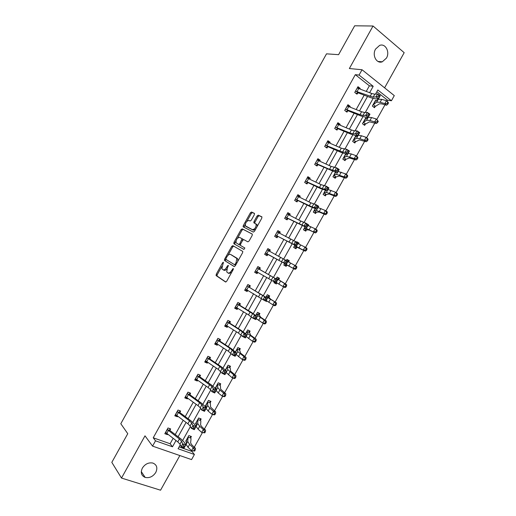 <?xml version="1.0" encoding="UTF-8"?>
<svg xmlns="http://www.w3.org/2000/svg" width="516" height="516" viewBox="0 0 516 516"><rect width="100%" height="100%" fill="white"/><g stroke="black" fill="none" stroke-linecap="round" stroke-linejoin="round"><path stroke-width="0.77" d="M223.409 262.218L222.628 262.741L216.249 274.209L216.159 275.628L225.55 281.994L226.698 281.246L233.258 269.468L233.303 268.449L231.645 270.507C230.342 272.583 229.11 273.396 227.956 272.932L226.73 271.906L227.401 267.798L228.388 265.405L227.498 265.824L226.659 267.327C225.376 269.378 224.17 270.184 223.041 269.733L221.848 268.746L223.409 262.218M386.432 58.127L382.311 61.791C376.603 64.113 371.83 55.231 375.577 49.059L379.583 45.427C385.407 42.976 390.193 51.993 386.432 58.127M155.787 472.437C153.02 476.597 149.485 478.261 145.19 477.435C141.294 475.72 140.352 472.604 142.364 468.083C145.086 463.994 148.563 462.31 152.788 463.033C156.832 464.71 157.832 467.844 155.787 472.437M384.601 87.836L404.183 52.677L373.036 26.006L354.653 25.8L338.593 54.67L326.512 53.838L120.802 423.72L127.762 433.685L111.817 462.355L121.499 478.061L160.56 490.2L179.852 455.551M254.336 214.688L254.375 213.34L251.544 212.018L250.383 212.837L243.294 225.582L243.088 226.776L253.311 232.097L254.504 231.278L261.786 218.184L261.818 216.804L258.277 215.153L257.097 215.985L254.014 221.525L253.801 222.725L256.155 224.241C256.162 227.427 254.91 229.227 252.414 229.652L245.352 225.827C245.339 222.719 246.558 220.938 249.002 220.474L250.105 221.016L251.273 220.197L254.336 214.688M179.091 446.914L191.933 451.442L194.416 454.48L191.565 459.601L152.568 446.121L144.996 435.833L121.499 478.061M152.568 446.121L155.516 440.825L172.499 446.785L175.995 440.503M366.257 91.422L369.379 85.811L355.305 74.672L153.233 437.787L155.516 440.825M355.305 74.672L359.072 75.072L362.038 69.744L394.288 95.608L391.418 100.762L377.828 89.965L375.506 94.131M373.036 26.006L349.364 68.538L362.038 69.744M232.839 245.642L231.71 246.422L224.621 259.155L224.408 260.406L234.141 266.546L235.309 265.779L242.591 252.692L242.797 251.434L232.839 245.642M233.961 242.372L241.043 229.633L242.191 228.833L252.234 234.038L252.189 235.444L249.067 241.043L247.886 241.849L243.797 239.63L242.636 240.424L240.591 244.094L240.533 245.493L244.861 247.99L243.894 249.422L233.89 243.752L233.961 242.372L234.915 242.901L235.98 240.985M366.36 118.609L365.644 118.074L362.49 123.743L364.664 125.369L365.373 124.098M345.752 153.8L342.798 159.102L345.017 160.65L345.726 159.38M325.37 190.398L323.119 194.442L325.383 195.912L326.086 194.642M304.163 228.491L305.02 226.982L303.453 229.762L305.762 231.155L306.465 229.884L304.292 230.265M308.207 225.086L308.749 225.789M284.651 263.528L283.8 265.063L286.148 266.372L286.857 265.108L284.426 265.411M286.309 260.554L286.948 259.406L289.289 260.728L288.599 261.973M264.179 300.299L265.869 301.125M265.946 297.132L267.307 294.688L269.687 295.932L268.984 297.197M266.849 301.028L266.553 301.57M245.616 333.639L247.674 329.943L250.099 331.111L249.396 332.375M225.299 370.127L228.053 365.18L230.523 366.27L229.82 367.534M209.786 400.932L210.264 402.686L210.96 401.403L208.451 400.39L205.31 406.034L206.181 406.382M190.32 436.123L190.707 437.8L191.404 436.517L188.856 435.588L185.715 441.225L186.45 441.49M191.933 451.442L192.275 450.823M194.3 447.191L202.407 432.627M204.388 429.073L212.547 414.425M214.488 410.942L222.686 396.217M224.589 392.805L232.832 378.002M234.69 374.668L242.978 359.787M244.797 356.517L253.124 341.56M254.904 338.367L263.276 323.326M265.018 320.21L273.435 305.091M275.131 302.047L283.594 286.851M285.251 283.877L293.752 268.617M295.384 265.675L303.872 250.434M305.556 247.422L314.005 232.245M315.721 229.156L324.132 214.056M325.899 210.889L334.265 195.861M336.071 192.616L344.404 177.659M346.249 174.337L354.544 159.444M356.433 156.058L364.689 141.229M366.618 137.766L374.835 123.014M376.809 119.467L384.988 104.787M387 101.168L387.542 100.194L376.848 91.725M200.479 420.23L201.182 418.966L198.647 417.992L195.512 423.63L196.306 423.933M215.237 388.483L216.081 388.838M215.146 388.361L218.249 382.788L220.738 383.84L220.035 385.104M235.457 351.886L237.863 347.565L240.314 348.693L239.605 349.958M256.026 318.798L256.755 319.159L256.091 318.688M265.663 323.532L264.721 323.99L262.65 323.042L264.282 320.114L257.794 315.624L256.781 313.586L255.788 315.399L257.49 312.315L259.896 313.522L259.187 314.792L260.67 317.205L266.346 321.075L266.314 322.365L265.488 321.984L264.837 323.151L265.663 323.532L266.314 322.365M274.422 281.904L273.977 282.704L276.35 283.974L274.028 282.613M285.987 287.038L286.638 285.87L285.838 285.445L285.187 286.612L285.987 287.038L284.993 287.586L282.987 286.528L284.613 283.6L276.428 278.337L276.125 278.879L277.124 277.047L279.491 278.33L278.782 279.601M276.918 282.955L276.35 283.974M294.578 246.074L305.279 251.163L296.3 246.474L294.352 246.138L294.842 245.261L293.63 247.416L295.952 248.764L296.661 247.499L294.365 247.841M296.558 242.146L296.777 241.759L299.093 243.12L298.674 243.887M315.186 208.69L313.289 212.108L315.573 213.534L316.276 212.27M335.561 172.099L332.955 176.775L335.2 178.284L335.903 177.014L334.007 177.485M356.601 136.34L355.795 135.76L352.641 141.423L354.84 143.009L355.55 141.739L353.789 142.255M376.138 100.884L375.493 100.381L372.339 106.051L374.493 107.715L375.203 106.444M387.542 100.194L391.418 100.762M180.265 444.798L178.072 448.746L194.416 454.48M373.081 98.485L365.283 112.488M362.948 116.687L355.066 130.838M352.821 134.882L344.856 149.182M342.695 153.065L334.645 167.519M332.568 171.254L324.441 185.85M322.448 189.43L314.238 204.175M312.328 207.6L304.04 222.493M302.215 225.763L293.843 240.811M292.108 243.926L283.645 259.116M282 262.076L273.512 277.318M271.822 280.349L263.412 295.462M261.638 298.648L253.311 313.599M251.453 316.934L243.217 331.736M241.275 335.219L233.122 349.861M231.097 353.499L223.035 367.979M220.925 371.772L212.947 386.097M210.754 390.038L202.865 404.202M200.589 408.298L192.784 422.307M190.423 426.551L182.709 440.406M369.624 92.706L373.197 86.288L359.072 75.072M178.091 436.749L186.076 422.404M188.114 418.734L196.151 404.299M198.15 400.713L206.239 386.187M208.18 382.691L216.32 368.069M218.216 364.664L226.414 349.945M228.259 346.629L236.502 331.814M238.302 328.589L246.603 313.683M248.351 310.542L256.697 295.539M258.4 292.488L266.798 277.395M268.449 274.428L276.899 259.264M278.524 256.336L286.954 241.191M288.637 238.179L297.016 223.118M298.745 220.016L307.085 205.039M308.865 201.846L317.153 186.953M318.978 183.67L327.221 168.861M329.105 165.488L337.296 150.769M339.225 147.299L347.378 132.664M349.358 129.11L357.459 114.558M359.484 110.908L367.54 96.44M369.379 85.811L373.197 86.288M153.233 437.787L170.125 443.747L173.157 438.303M175.24 434.556L183.206 420.25M185.238 416.593L193.255 402.19M195.242 398.623L203.31 384.13M205.252 380.647L213.372 366.057M215.262 362.664L223.434 347.984M225.273 344.675L233.496 329.905M235.29 326.68L243.565 311.819M245.313 308.684L253.64 293.727M255.33 290.676L263.715 275.628M265.359 272.667L273.783 257.542M275.402 254.62L283.813 239.521M285.483 236.509L293.849 221.493M295.571 218.397L303.885 203.459M305.659 200.273L313.928 185.425M315.753 182.148L323.971 167.377M325.848 164.011L334.02 149.33M335.942 145.873L344.069 131.277M346.043 127.729L354.124 113.217M356.15 109.579L364.18 95.15M170.125 443.747L172.499 446.785M355.472 91.158L373.184 97.131L375.964 96.905L377.615 93.951L380.234 95.731L378.589 98.685L375.79 98.898L371.185 97.846L358.059 92.803L356.988 94.176L354.75 92.454L357.969 86.682L360.194 88.417L359.871 88.991M347.7 110.856L346.984 112.153L344.727 110.463L347.939 104.69L350.19 106.393L349.816 107.057M337.703 128.819L336.98 130.116L334.703 128.471L337.916 122.698L340.186 124.356L339.767 125.117M327.705 146.783L326.989 148.073L324.687 146.467L327.899 140.7L330.188 142.319L329.718 143.171M337.477 169.261L336.819 170.448L337.896 171.119L338.554 169.932L336.503 167.777L331.156 166.416L317.172 160.005L315.411 163.166L329.531 169.332L334.858 170.732L336.503 167.777L339.186 169.454L337.541 172.409L335.071 172.028L318.05 164.681L316.992 166.029L314.67 164.462L317.882 158.696L320.197 160.276L319.675 161.218M307.723 182.683L307.001 183.973L304.659 182.451L307.871 176.685L310.206 178.226L309.632 179.258M297.738 200.627L297.016 201.917L294.649 200.434L297.861 194.674L300.215 196.17L299.59 197.293M306.633 224.666L305.975 225.847L307.065 226.485L307.723 225.305L306.633 224.666L305.711 223.086L300.744 221.035L287.141 213.959L285.38 217.113L304.066 226.04L305.711 223.086L308.433 224.686L306.794 227.633L288.076 218.532L287.031 219.855L284.645 218.416L287.851 212.65L290.231 214.108L289.553 215.327M277.769 236.496L277.053 237.786L274.641 236.386L277.847 230.626L280.252 232.039L279.53 233.329M265.359 253.059L283.555 262.883L285.193 259.929L287.947 261.47L286.309 264.418L268.114 254.407L267.075 255.71L264.644 254.349L267.849 248.596L270.274 249.97L269.668 251.466M257.819 272.338L257.103 273.628L254.646 272.313L257.852 266.559L260.296 267.888L259.729 269.462L257.252 268.114L277.711 279.859L259.729 269.462M247.835 290.276L247.132 291.546L244.655 290.269L247.854 284.516L250.325 285.806L249.609 287.096M237.818 308.278L237.16 309.452L234.664 308.22L237.863 302.466L240.353 303.718L239.779 305.298L237.257 304.034L257.245 316.611L251.647 312.554L239.779 305.298M227.801 326.273L227.195 327.357L224.673 326.157L227.879 320.41L230.388 321.623L229.814 323.21L227.266 321.99L240.017 330.111L244.21 333.542L247.016 334.981L241.572 330.653L229.814 323.21M217.784 344.269L217.236 345.256L214.688 344.101L217.887 338.348L220.429 339.522L219.842 341.121L217.275 339.934L229.91 348.268L233.967 351.931L236.792 353.344L231.497 348.745L219.842 341.121M207.774 362.251L207.277 363.148L204.71 362.032L207.909 356.285L210.464 357.414L209.883 359.02L207.29 357.878L219.803 366.425L223.731 370.314L226.569 371.701L224.989 369.74L221.429 366.831L209.883 359.02M197.77 380.228L197.318 381.034L194.732 379.957L197.931 374.21L200.511 375.3L199.795 376.59M187.76 398.204L187.366 398.913L184.76 397.881L187.953 392.134L190.559 393.186L189.965 394.805L187.327 393.747L199.595 402.712L201.872 404.821L203.272 407.066L206.136 408.395L204.717 406.144L201.298 402.99L189.965 394.805M177.762 416.173L177.42 416.793L174.789 415.793L177.981 410.052L180.606 411.058L179.891 412.349M167.765 434.13L167.468 434.659L164.817 433.704L168.01 427.964L170.661 428.931L169.945 430.221M167.468 434.659L166.165 433.014L165.365 432.724M177.42 416.793L175.279 414.916M187.366 398.913L185.192 397.094M197.318 381.034L195.113 379.273M225.95 370.598L225.492 370.359M207.277 363.148L205.033 361.445M217.236 345.256L214.959 343.611M227.195 327.357L224.892 325.777M237.16 309.452L234.825 307.929M247.132 291.546L244.758 290.082M257.103 273.628L254.698 272.222M289.289 260.728L287.535 259.793L288.567 261.954M270.274 249.97L267.823 248.635M299.093 243.12L297.3 242.249L297.532 242.701M280.252 232.039L277.769 230.768M308.903 225.505L308.155 225.182M290.231 214.108L287.715 212.895M300.215 196.17L297.668 195.016M310.206 178.226L307.62 177.13M320.197 160.276L317.579 159.238M330.188 142.319L327.544 141.339M340.186 124.356L337.503 123.44M350.19 106.393L347.474 105.535M360.194 88.417L357.44 87.617M223.202 269.816L224.015 270.242C224.815 270.655 225.769 270.229 226.872 268.965M228.124 273.022L228.936 273.441L231.587 272.467M221.809 266.462L217.223 274.712L217.01 275.989L225.853 282.039M225.84 259.219L225.505 261.07L234.367 266.598M233.696 246.138L232.664 246.945L228.007 255.323M226.014 258.419L225.956 259.4L234.406 264.624L235.219 264.089L236.109 262.483L236.786 258.419L230.504 254.401C229.356 254.001 228.149 254.814 226.885 256.852L226.014 258.419M234.406 264.624L235.651 265.153M237.773 261.341L237.76 258.948L236.322 257.89M231.394 254.885L237.296 258.413M237.547 238.173L241.998 230.175L241.043 229.633M252.363 234.154L243.139 229.375L241.998 230.175M243.958 249.447L233.89 243.752M239.637 237.373C237.199 237.792 235.993 239.585 236.018 242.739L238.669 244.449L239.824 243.662L242.075 238.779L239.637 237.373M238.669 244.449L239.637 244.984L240.34 244.771M243.075 239.856L242.881 239.147L241.92 238.611M234.915 242.901L234.851 244.281M246.648 226.788L245.771 226.285M255.575 229.343L253.375 230.207L246.725 226.834M257.155 226.511L257.11 224.802L255.807 223.815M262.005 217.01L259.232 215.72L258.045 216.546L254.969 222.086L254.762 223.293M245.294 224.247L244.062 227.363M254.549 213.54L252.485 212.579L251.331 213.398L246.958 221.254M186.25 440.258L186.579 440.38M186.418 439.955L188.147 436.852L187.714 441.477L189.617 444.373L193.21 447.74L195.487 448.307L195.28 449.913L194.364 449.688L193.719 450.855L194.629 451.081L195.28 449.913M190.707 437.8L191.03 438.748L190.617 443.012L191.894 444.947L195.487 448.307M194.629 451.081L191.584 450.655L187.998 447.275L186.115 444.353L186.437 439.961M193.719 450.855L191.584 450.655L193.21 447.74L194.364 449.688M190.765 438.103L188.179 437.162M167.377 429.589L165.552 432.421L177.788 441.89L179.961 444.173L181.187 446.733L182.825 443.792L185.721 445.069L184.464 442.522L181.18 439.122L170.054 430.563L167.377 429.589L179.407 438.981L181.587 441.251L183.535 445.74L182.877 446.921L184.038 447.43L184.696 446.25L183.535 445.74M169.596 428.544L170.054 430.563M184.696 446.25L185.721 445.069L184.083 448.004L181.187 446.733L182.877 446.921M184.083 448.004L184.038 447.43M195.99 422.765L196.383 422.914M200.053 418.528L200.834 421.146L200.614 425.055L201.943 426.893L205.6 430.151L205.42 431.705L204.517 431.46L203.865 432.627L204.768 432.872L205.42 431.705M204.768 432.872L201.724 432.44L203.349 429.525L199.698 426.268L197.718 423.513L197.944 419.256M196.215 422.365L197.996 419.631M203.865 432.627L201.724 432.44L198.086 429.164L196.112 426.39L196.422 422.449M200.543 420.54L197.976 419.56M204.517 431.46L203.349 429.525L205.6 430.151M205.736 405.266L206.207 405.453M206.123 408.369L206.026 404.77L207.742 401.661L207.722 405.544L209.786 408.15L213.495 411.304L215.714 411.981L215.559 413.497L214.669 413.226L214.017 414.4L214.908 414.664L215.559 413.497M210.264 402.686L210.618 407.098L215.714 411.981M214.908 414.664L214.095 414.896L211.87 414.225L208.167 411.052L206.116 408.433M214.017 414.4L211.87 414.225L213.495 411.304L214.669 413.226M210.328 402.977L207.78 401.951M177.349 411.671L175.517 414.509L187.882 423.759L190.101 425.958L191.41 428.37L193.049 425.429L195.925 426.732L194.59 424.339L191.236 421.056L180.007 412.69L177.349 411.671L189.501 420.85L191.726 423.036L193.777 427.351L193.119 428.532L194.274 429.048L194.932 427.874L193.777 427.351M176.588 415.29L176.072 415.212M179.504 410.639L180.007 412.69M194.932 427.874L195.925 426.732L194.293 429.673L191.41 428.37L193.119 428.532M194.293 429.673L194.274 429.048M185.476 396.591L197.976 405.621L200.247 407.737L201.633 410.007L203.272 407.066L204.02 408.956L203.362 410.13L204.51 410.665L205.168 409.485L204.02 408.956M187.327 393.747L187.237 393.424M186.786 397.494L185.986 397.41M189.411 392.721L189.843 394.488M205.168 409.485L206.136 408.395L204.504 411.336L201.633 410.007L203.362 410.13M204.504 411.336L204.51 410.665M215.482 387.761L216.056 388M219.513 383.323L220.442 385.929L220.622 389.128L225.834 393.811L225.705 395.282L224.828 394.992L224.176 396.159L225.053 396.449L225.705 395.282M216.107 389.703L215.83 387.168L217.546 384.059L217.733 387.574L219.874 390.032L223.647 393.076L225.834 393.811M225.053 396.449L224.215 396.727L222.022 395.998L218.255 392.94L216.127 390.457M224.176 396.159L222.022 395.998L223.647 393.076L224.828 394.992M220.113 385.4L217.591 384.343M195.448 378.667L208.077 387.477L210.393 389.515L211.863 391.638L213.501 388.696L216.352 390.051L214.85 387.942L211.36 384.91L199.918 376.912L197.305 375.816L212.018 386.594L214.263 390.548L213.605 391.728L214.753 392.276L215.411 391.096L214.263 390.548M197.305 375.816L195.467 378.667M196.977 379.673L195.899 379.602M199.318 374.797L199.918 376.912M215.411 391.096L216.352 390.051L214.714 392.992L211.863 391.638L213.605 391.728M214.714 392.992L214.753 392.276M229.246 365.702L230.252 368.308L230.626 371.159L235.96 375.635L235.851 377.061L234.986 376.745L234.335 377.918L235.199 378.228L235.851 377.061M225.989 370.978L225.634 369.553L227.35 366.444L227.743 369.591L233.8 374.848L235.96 375.635M235.199 378.228L234.335 378.55L232.174 377.77L226.137 372.481M234.335 377.918L232.174 377.77L233.8 374.848L234.986 376.745M229.904 367.824L227.401 366.721M207.29 357.878L205.445 360.742L218.184 369.333L222.093 373.262L223.731 370.314L224.512 372.146L223.854 373.32L224.995 373.874L225.653 372.694L224.512 372.146M207.155 361.832L205.813 361.787M209.219 356.866L209.754 358.723M225.653 372.694L226.569 371.701L224.931 374.642L222.093 373.262L223.854 373.32M224.931 374.642L224.995 373.874M238.972 348.074L240.637 353.176L246.087 357.453L246.003 358.833L245.152 358.497L244.5 359.665L245.352 360L246.003 358.833M245.352 360L244.461 360.368L242.327 359.529L243.958 356.608L237.753 351.609L237.16 348.829M244.5 359.665L242.327 359.529L236.154 354.492M239.695 350.241L237.212 349.1M245.152 358.497L243.958 356.608L246.087 357.453M215.411 342.805L228.291 351.177L232.329 354.879L233.967 351.931L234.767 353.731L234.109 354.911L235.244 355.472L235.896 354.292L234.767 353.731M217.275 339.934L215.424 342.805M217.326 343.966L215.733 343.966M219.119 338.915L219.713 340.824M235.896 354.292L236.792 353.344L235.154 356.285L232.329 354.879L234.109 354.911M235.154 356.285L235.244 355.472M248.693 330.433L250.653 335.194L256.213 339.264L256.155 340.599L255.317 340.244L254.665 341.411L255.504 341.773L256.155 340.599M255.504 341.773L254.588 342.179L252.492 341.289L254.117 338.367L247.77 333.62L246.97 331.214M254.665 341.411L252.492 341.289L246.171 336.503M249.486 332.652L247.029 331.472M255.317 340.244L254.117 338.367L256.213 339.264M227.266 321.99L225.408 324.867L238.398 333.02L242.565 336.49L244.21 333.542L245.023 335.31L244.365 336.49L245.493 337.064L246.151 335.884L245.023 335.31M227.492 326.08L225.653 326.138M229.014 320.958L229.678 322.926M246.151 335.884L247.016 334.981L245.377 337.922L242.565 336.49L244.365 336.49M245.377 337.922L245.493 337.064M258.406 312.78L259.193 314.805M264.837 323.151L262.65 323.042L256.188 318.507M259.284 315.057L256.845 313.838M265.488 321.984L264.282 320.114L266.346 321.075M237.257 304.034L235.399 306.923L248.512 314.857L252.808 318.095L254.453 315.147L255.285 316.882L254.627 318.062L255.749 318.649L256.4 317.469L255.285 316.882M237.65 308.181L235.58 308.304M238.908 302.989L239.643 305.02M256.4 317.469L257.245 316.611L255.607 319.559L252.808 318.095L254.627 318.062M255.607 319.559L255.749 318.649M268.114 295.107L269.081 297.455L270.694 299.209L276.479 302.873L276.473 304.118L275.66 303.718L275.009 304.885L275.828 305.291L276.473 304.118M265.953 297.139L266.598 295.952L267.817 297.622L276.479 302.873M275.828 305.291L274.854 305.788L272.816 304.788L266.211 300.512M275.009 304.885L272.816 304.788L274.447 301.86L275.66 303.718M269.081 297.455L266.669 296.197M245.371 288.973L263.05 299.699L264.695 296.745L267.475 298.242L247.248 286.077L264.695 296.745L265.546 298.448L264.889 299.635L266.004 300.228L266.662 299.048L265.546 298.448M247.803 290.263L245.506 290.469M248.789 285L249.757 287.38M266.662 299.048L267.475 298.242L265.837 301.183L263.05 299.699L264.889 299.635M265.837 301.183L266.004 300.228M277.814 277.421L278.885 279.853L286.619 284.671L286.638 285.87M276.595 282.755L274.641 282.942M285.187 286.612L282.987 286.528L276.241 282.504M278.885 279.853L276.492 278.556M285.838 285.445L284.613 283.6L286.619 284.671M286.928 259.445L287.535 259.793M284.51 263.792L295.139 269.378L284.742 263.734M295.365 268.333L296.158 268.784L296.81 267.611L296.016 267.165L295.365 268.333L293.159 268.262L294.791 265.334L287.876 261.606M296.016 267.165L294.791 265.334L296.764 266.456L296.81 267.611M296.158 268.784L295.139 269.378M296.7 241.901L297.3 242.249M305.549 250.054L306.323 250.524L306.975 249.351L306.201 248.88L305.549 250.054L303.331 249.989L304.962 247.061L297.906 243.584M306.201 248.88L304.962 247.061L306.91 248.241L306.975 249.351M306.323 250.524L305.279 251.163M309.2 230.059L315.431 232.942L306.336 228.446L304.408 228.414L306.743 229.826L309.2 230.059M315.734 231.761L316.502 232.252L317.153 231.084L316.385 230.588L315.734 231.761L313.509 231.71L315.141 228.781L307.942 225.556M316.385 230.588L315.141 228.781L317.056 230.02L317.153 231.084M316.502 232.252L315.431 232.942M316.553 212.205L319.236 212.037L325.583 214.714L323.693 213.43L316.373 210.418L314.244 210.754L316.553 212.205L314.205 212.682M325.925 213.469L326.673 213.979L327.331 212.811L326.576 212.295L325.925 213.469L323.693 213.43L325.325 210.502L317.985 207.529M326.576 212.295L325.325 210.502L327.209 211.792L327.331 212.811M326.673 213.979L325.583 214.714M326.376 194.571L329.273 194.01L335.735 196.48L333.878 195.138L326.415 192.384L324.087 193.081L326.376 194.571L324.113 195.087M336.116 195.164L336.858 195.699L337.509 194.532L336.767 193.99L336.116 195.164L333.878 195.138L335.51 192.21L328.028 189.495M336.767 193.99L335.51 192.21L337.361 193.558L337.509 194.532M336.858 195.699L335.735 196.48M336.335 172.221L335.406 172.383M333.665 175.505L336.193 176.936L339.315 175.975L345.894 178.239L344.069 176.846L336.458 174.344L333.929 175.401M346.313 176.859L347.042 177.42L347.694 176.246L346.965 175.685L346.313 176.859L344.069 176.846L345.701 173.911L338.077 171.454M346.965 175.685L345.701 173.911L347.52 175.317L347.694 176.246M347.042 177.42L345.894 178.239M345.604 154.065L346.165 154.465M346.017 159.289L349.364 157.935L356.053 159.999L354.26 158.547L346.507 156.296L343.772 157.722L346.017 159.289L343.901 159.87M347.158 153.929L345.243 154.71M356.511 158.547L357.227 159.128L357.878 157.954L357.162 157.374L356.511 158.547L354.26 158.547L355.892 155.613L351.325 153.974L348.126 153.407M357.162 157.374L355.892 155.613L357.685 157.07L357.878 157.954M357.227 159.128L356.053 159.999M355.395 136.482L355.847 136.817M353.621 140.036L355.847 141.642L359.413 139.888L366.218 141.745L364.451 140.242L359.833 138.694L356.562 138.249L353.37 140.146L355.092 137.03L357.859 135.553M366.708 140.223L367.418 140.829L368.069 139.655L367.366 139.049L366.708 140.223L364.451 140.242L366.089 137.308L361.458 135.779L358.175 135.353M367.366 139.049L366.089 137.308L367.844 138.823L368.069 139.655M367.418 140.829L366.218 141.745M365.186 118.899L365.554 119.177M365.676 123.988L369.462 121.841L376.383 123.492L374.648 121.924L369.972 120.486L366.618 120.189L363.47 122.337L365.676 123.988L363.67 124.627M363.2 122.466L364.935 119.344L368.224 117.293L371.597 117.571L376.287 118.99L378.26 121.357L377.57 120.725L376.919 121.899L377.609 122.531L378.26 121.357M376.919 121.899L374.648 121.924L376.287 118.99L377.57 120.725M377.609 122.531L376.383 123.492M255.368 271.016L273.299 281.291L274.944 278.343L275.815 280.014L275.157 281.194L276.266 281.8L276.924 280.62L275.815 280.014M257.961 272.332L255.439 272.622M258.664 266.998L259.587 269.197M276.924 280.62L277.711 279.859L276.073 282.807L273.299 281.291L275.157 281.194M276.073 282.807L276.266 281.8M286.083 261.567L285.425 262.754L286.528 263.366L287.186 262.186L286.083 261.567L285.193 259.929L267.127 249.886M267.81 254.42L265.392 254.775M268.559 249.054L269.558 251.273M265.65 253.027L268.114 254.407M286.264 264.489L283.555 262.883L285.425 262.754M286.309 264.418L286.528 263.366M287.186 262.186L287.947 261.47M275.363 235.09L293.81 244.461L295.449 241.507L298.19 243.081L296.545 246.029L278.092 236.47L275.505 236.889M296.352 243.12L295.694 244.3L296.797 244.932L297.455 243.745L296.352 243.12L295.449 241.507L277.131 231.923M278.498 231.194L279.549 233.367M275.654 235.051L278.092 236.47M296.3 246.474L296.545 246.029L293.81 244.461L295.694 244.3M296.545 246.029L296.797 244.932M297.455 243.745L298.19 243.081M287.767 218.558L285.6 218.99M288.438 213.334L289.45 215.275M285.658 217.068L288.076 218.532M306.336 228.446L306.788 227.633L304.066 226.04L305.975 225.847M306.794 227.633L307.065 226.485M307.723 225.305L308.433 224.686M316.908 206.2L316.25 207.387L317.34 208.038L317.998 206.851L316.908 206.2L315.973 204.652L310.877 202.833L297.139 195.97L295.391 199.137L312.038 206.948L314.328 207.606L315.973 204.652L318.682 206.277L317.037 209.232L310.555 206.755L298.067 200.589L295.687 201.085M298.383 195.467L299.338 197.17M295.668 199.086L298.067 200.589M316.373 210.418L317.037 209.225L314.328 207.606L316.25 207.387M317.037 209.232L317.34 208.038M317.998 206.851L318.682 206.277M305.382 181.161L322.223 188.662L324.59 189.172L326.235 186.218L328.931 187.869L327.286 190.817L320.649 188.617L308.058 182.638L305.762 183.167M327.196 187.734L326.531 188.921L327.615 189.578L328.273 188.398L327.196 187.734L326.235 186.218L321.017 184.625L307.149 177.981L305.401 181.155M308.329 177.594L309.213 179.065M305.685 181.09L308.058 182.638M326.415 192.384L327.286 190.817L324.59 189.172L326.531 188.921M327.286 190.817L327.615 189.578M328.273 188.398L328.931 187.869M317.733 164.733L315.831 165.249M318.282 159.715L319.075 160.947M315.702 163.095L318.05 164.681M336.458 174.344L337.541 172.402L334.858 170.732L336.819 170.448M337.541 172.409L337.896 171.119M338.554 169.932L339.186 169.454M325.409 145.177L342.598 152.065L345.133 152.285L346.778 149.33L349.442 151.033L347.797 153.987L345.249 153.755L340.857 152.323L328.047 146.718L325.899 147.312M347.771 150.782L347.107 151.968L348.177 152.646L348.835 151.465L346.778 149.33L341.295 148.195L327.176 141.997L325.428 145.17M328.234 141.829L328.924 142.822M325.719 145.093L328.047 146.718M346.507 156.296L347.797 153.987L345.133 152.285L347.107 151.968M347.797 153.987L348.177 152.646M348.835 151.465L349.442 151.033M358.059 132.296L357.401 133.483L358.465 134.173L359.123 132.993L357.053 130.877L354.421 130.825L351.441 129.974L337.193 123.995L335.445 127.168L349.816 132.896L352.789 133.76L355.408 133.831L357.053 130.877L359.704 132.606L358.059 135.56L355.427 135.476L350.964 134.173L338.051 128.755L335.961 129.374M338.193 123.943L338.754 124.691M335.742 127.084L338.051 128.755M356.562 138.249L358.059 135.56L355.408 133.831L357.401 133.483M358.059 135.56L358.465 134.173M359.123 132.993L359.704 132.606M368.36 113.804L367.695 114.991L368.753 115.694L369.417 114.507L367.327 112.411L364.618 112.514L361.587 111.746L347.229 105.999L345.468 109.16L359.962 114.668L362.987 115.449L365.683 115.371L367.327 112.411L369.966 114.171L368.321 117.126L365.605 117.19L361.071 116.01L348.055 110.779L346.017 111.424M348.152 106.044L348.564 106.554M345.772 109.07L348.055 110.779M368.753 115.694L368.321 117.126L365.683 115.371L367.695 114.991M369.417 114.507L369.966 114.171M375.506 106.335L379.518 103.781L381.821 103.89L386.555 105.225L384.852 103.606L380.111 102.278L376.674 102.129L373.326 104.638L375.506 106.335L373.552 106.993M387.123 103.568L387.806 104.219L388.458 103.045L387.78 102.394L387.123 103.568L384.852 103.606L386.49 100.672L381.737 99.362L378.286 99.233L374.784 101.652M387.78 102.394L386.49 100.672L388.187 102.297L388.458 103.045M387.806 104.219L386.555 105.225M378.654 95.305L377.996 96.492L379.047 97.208L379.712 96.021L377.615 93.951L374.816 94.196L371.739 93.512L357.246 87.978M357.723 92.88L356.072 93.473M355.801 91.048L358.059 92.803M379.047 97.208L378.589 98.685L375.964 96.905L377.996 96.492M379.712 96.021L380.234 95.731M223.383 263.141L222.628 262.741M233.29 269.404L232.49 268.984M228.272 266.237L227.498 265.824M227.44 267.74L226.659 267.327M232.445 270.926L231.645 270.507M217.133 276.131L216.159 275.628M217.223 274.712L216.249 274.209M225.505 261.07L224.544 260.561M225.589 259.671L224.621 259.155M232.664 246.945L231.71 246.422M236.012 264.514L235.219 264.089M236.902 262.908L236.109 262.483M231.465 254.923L230.504 254.401M243.139 229.375L242.191 228.833M240.591 244.094L239.824 243.662M242.63 240.43L241.862 240.005M253.375 230.207L252.414 229.652M254.969 222.086L254.014 221.525M258.045 216.546L257.097 215.985M259.232 215.72L258.277 215.153M244.249 226.131L243.294 225.582M251.331 213.398L250.383 212.837M252.485 212.579L251.544 212.018M187.998 447.275L189.617 444.373M186.115 444.353L187.714 441.477M186.618 440.058L188.192 437.239M179.407 438.981L177.788 441.89M181.587 441.251L179.961 444.173M168.416 430.525L166.816 433.401M196.228 422.365L197.95 419.276M198.086 429.164L199.698 426.268M196.112 426.39L197.718 423.513M208.167 411.052L209.786 408.15M206.136 408.395L207.722 405.544M206.226 404.841L207.8 402.016M189.501 420.85L187.882 423.759M191.726 423.036L190.101 425.958M178.407 412.574L176.801 415.451M187.244 393.444L185.489 396.591M199.595 402.712L197.976 405.621M201.872 404.821L200.247 407.737M188.398 394.624L186.798 397.501M218.255 392.94L219.874 390.032M216.352 390.051L217.733 387.574M216.036 387.226L217.61 384.401M209.696 384.575L208.077 387.477M212.018 386.594L210.393 389.515M198.396 376.667L196.79 379.544M228.349 374.816L229.968 371.907M226.569 371.701L227.743 369.591M225.847 369.604L227.421 366.779M219.803 366.425L218.184 369.333M222.17 368.36L220.545 371.281M208.393 358.704L206.787 361.581M235.47 351.899L237.166 348.848M238.444 356.685L240.063 353.783M236.792 353.344L237.753 351.609M235.664 351.977L237.237 349.145M229.91 348.268L228.291 351.177M232.323 350.125L230.697 353.047M218.391 340.734L216.791 343.611M245.629 333.652L246.977 331.227M248.544 338.554L250.163 335.645M247.016 334.981L247.77 333.62M245.784 333.8L247.054 331.517M240.017 330.111L238.398 333.02M242.481 331.885L240.856 334.807M228.401 322.758L226.795 325.635M258.645 320.41L260.264 317.501M257.245 316.611L257.794 315.624M255.955 315.534L256.878 313.876M250.131 311.948L248.512 314.857M252.64 313.631L251.015 316.56M238.405 304.775L236.805 307.659M268.746 302.266L270.371 299.357M267.475 298.235L267.817 297.622M266.127 297.268L266.701 296.229M247.145 285.825L245.39 288.973M260.251 293.772L258.626 296.687M262.805 295.378L261.173 298.306M248.415 286.786L246.816 289.67M278.859 284.116L280.478 281.207M276.305 278.988L276.531 278.582M288.966 265.959L290.585 263.044M299.08 247.796L300.705 244.881M294.617 246.093L295.036 245.345M309.2 229.626L310.819 226.711M304.453 228.427L305.22 227.053M314.012 210.831L315.205 208.696M319.32 211.45L320.939 208.535M314.296 210.754L315.411 208.754M323.848 193.171L325.39 190.404M329.44 193.268L331.066 190.352M324.138 193.081L325.602 190.449M333.684 175.498L335.413 172.396M339.573 175.085L341.192 172.17M333.981 175.395L335.561 172.563M343.527 157.825L345.256 154.723M349.7 156.89L351.325 153.974M343.83 157.709L345.41 154.877M359.833 138.694L361.458 135.779M353.686 140.017L355.26 137.179M369.972 120.486L371.597 117.571M366.618 120.189L368.224 117.293M363.535 122.318L365.115 119.48M257.136 267.869L255.381 271.016M270.365 275.596L268.746 278.511M272.97 277.118L271.345 280.046M258.432 268.797L256.826 271.68M267.133 249.905L265.379 253.053M280.491 257.413L278.866 260.328M283.142 258.851L281.51 261.78M268.449 250.795L266.843 253.685M277.137 231.936L275.383 235.09M290.618 239.224L288.992 242.139M293.314 240.579L291.682 243.507M278.472 232.793L276.866 235.683M300.744 221.035L299.125 223.95M303.492 222.306L301.86 225.234M288.496 214.785L286.89 217.675M310.877 202.833L309.252 205.749M313.67 204.02L312.038 206.948M298.519 196.77L296.913 199.66M321.017 184.625L319.391 187.547M323.855 185.728L322.223 188.662M308.549 178.749L306.943 181.638M331.156 166.416L329.531 169.332M334.039 167.436L332.407 170.364M318.585 160.721L316.979 163.611M341.295 148.195L339.67 151.117M344.23 149.13L342.598 152.065M328.621 142.693L327.015 145.583M351.441 129.974L349.816 132.896M354.421 130.825L352.789 133.76M338.664 124.653L337.051 127.549M361.587 111.746L359.962 114.668M364.618 112.514L362.987 115.449M348.706 106.612L347.094 109.502M373.068 104.767L374.797 101.665M380.111 102.278L381.737 99.362M376.674 102.129L378.286 99.233M373.397 104.613L374.977 101.775M357.253 87.984L355.492 91.151M371.739 93.512L370.114 96.434M374.816 94.196L373.184 97.131M358.749 88.565L357.137 91.455M382.311 61.791L377.989 61.462M145.19 477.435L141.287 471.611M217.01 275.989L216.036 275.486M225.376 260.922L224.408 260.406M237.76 258.948L236.786 258.419M243.036 239.321L242.075 238.779M234.703 244.12L233.748 243.591M257.11 224.802L256.155 224.241M254.756 223.28L253.801 222.725M244.036 227.317L243.088 226.776"/></g></svg>

